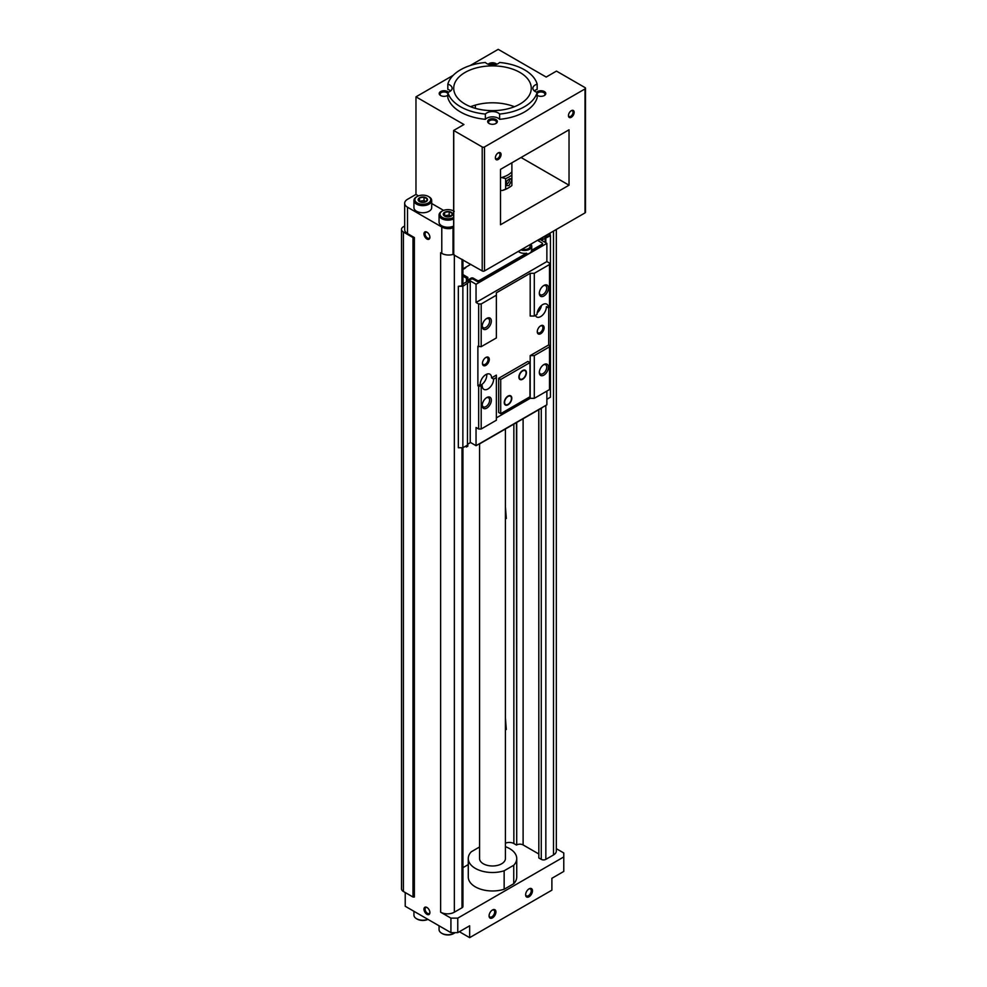 <?xml version="1.0" encoding="UTF-8"?>
<svg xmlns="http://www.w3.org/2000/svg" width="987" height="987" viewBox="0 0 987 987"><rect width="100%" height="100%" fill="white"/><g stroke="black" fill="none" stroke-linecap="round" stroke-linejoin="round"><path stroke-width="1.48" d="M485.37 114.048L485.37 119.316A45.229 26.118 180 0 1 447.827 97.651L447.827 92.371A45.229 26.118 180 0 0 485.37 114.048A8.081 4.664 180 0 1 492.501 111.568A8.081 4.664 180 0 1 499.619 114.048L499.619 119.316A45.229 26.118 180 0 0 537.162 97.651L537.162 92.371A45.229 26.118 180 0 1 499.619 114.048M537.162 92.371A8.081 4.664 180 0 1 532.881 88.262A8.081 4.664 180 0 1 537.162 84.142A45.229 26.118 180 0 0 499.619 62.477A8.081 4.664 180 0 1 492.501 64.945A8.081 4.664 180 0 1 485.37 62.477A45.229 26.118 180 0 0 447.827 84.142L447.827 89.422A8.081 4.664 180 0 1 450.701 90.89M537.162 84.142L537.162 89.422A8.081 4.664 180 0 0 534.3 90.89M447.827 84.142A8.081 4.664 180 0 1 452.108 88.262A8.081 4.664 180 0 1 447.827 92.371M519.915 72.433A38.764 22.38 180 0 1 531.265 88.262A38.764 22.38 180 0 1 492.501 110.643A38.764 22.38 180 0 1 453.724 88.262A38.764 22.38 180 0 1 477.659 67.585A38.764 22.38 180 0 1 519.915 72.433M505.418 843.194A6.465 3.726 180 0 1 513.857 843.54L513.857 424.102M505.418 717.944L506.306 729.492M505.418 506.911L506.306 518.471M511.883 162.793L511.883 185.531A23.417 13.522 180 0 1 509.058 187.505A23.417 13.522 180 0 1 505.64 189.134L505.64 178.585L500.495 177.265M511.883 174.983A23.417 13.522 180 0 1 505.64 178.585M509.058 185.531L511.661 180.436L510.958 178.659C506.997 179.498 505.652 181.83 506.911 185.655L509.058 185.531M511.883 171.837A21.813 12.584 180 0 1 502.482 177.265M509.058 187.505L507.923 188.172A21.813 12.584 180 0 1 502.482 190.454L505.64 189.134M500.495 190.454L502.482 190.454M451.256 212.304A4.688 2.702 180 0 1 451.256 216.128A4.688 2.702 180 0 1 444.631 216.128A4.688 2.702 180 0 1 443.422 214.919A4.688 2.702 180 0 1 445.606 211.872A4.688 2.702 180 0 1 451.256 212.304M451.244 216.141L452.453 213.537L449.159 211.637L444.656 212.328L443.447 214.932M426.137 197.795A4.688 2.702 180 0 1 426.137 201.619A4.688 2.702 180 0 1 419.512 201.619A4.688 2.702 180 0 1 418.291 200.41A4.688 2.702 180 0 1 420.474 197.363A4.688 2.702 180 0 1 426.137 197.795M426.113 201.632L427.322 199.029L424.028 197.129L419.524 197.819L418.315 200.423M470.589 106.719A38.764 22.38 180 0 1 514.412 106.719M426.927 907.448L426.927 907.448A4.195 2.43 60 0 1 429.9 912.593A4.195 2.43 60 0 1 426.927 914.307A4.195 2.43 60 0 1 423.966 909.163A4.195 2.43 60 0 1 426.927 907.448M426.927 232.155L426.927 232.155A4.195 2.43 60 0 1 429.9 237.299A4.195 2.43 60 0 1 426.927 239.014A4.195 2.43 60 0 1 423.966 233.87A4.195 2.43 60 0 1 426.927 232.155M453.181 75.345L415.971 96.837L415.971 194.427L407.52 199.312A9.697 5.601 0 0 0 404.67 203.273A9.697 5.601 0 0 0 407.52 207.221L441.781 227.01A9.697 5.601 0 0 0 450.553 228.54L453.65 226.751L453.008 227.676L453.65 226.751L453.65 130.469L482.211 146.952L482.211 270.931L453.008 254.424A9.697 5.601 180 0 1 441.781 253.388L440.634 252.734L440.634 912.198L450.923 918.132L450.923 932.641L405.225 906.263L405.225 892.544M414.367 237.559L412.998 237.559L403.399 232.019A6.465 3.726 180 0 1 401.512 229.379L401.512 888.855A6.465 3.726 180 0 0 403.399 891.483L412.998 897.023L414.367 897.023L414.367 237.559L407.52 233.598A9.697 5.601 180 0 1 404.67 229.65L404.67 203.273M470.133 65.561L498.213 49.35L546.181 77.048L556.471 71.101L585.02 87.596A1.616 0.938 180 0 1 585.488 88.262A1.616 0.938 180 0 1 585.02 88.916L585.02 212.896L484.506 270.931A1.616 0.938 180 0 1 482.211 270.931M453.008 254.424L453.008 227.676L450.553 228.54M556.335 848.684L563.774 852.978L563.774 856.938L457.771 918.132L450.923 918.132M563.774 856.938L563.774 871.435L551.893 878.294L551.893 890.163L469.652 937.65L469.652 925.781L457.771 932.641L450.923 932.641M457.771 932.641L457.771 918.132M495.918 911.926A4.849 2.801 -60 0 1 492.501 917.861A4.849 2.801 -60 0 1 489.071 915.887A4.849 2.801 -60 0 1 492.501 909.952A4.849 2.801 -60 0 1 495.918 911.926M532.474 890.829A4.849 2.801 -60 0 1 529.044 896.764A4.849 2.801 -60 0 1 525.627 894.79A4.849 2.801 -60 0 1 529.044 888.855A4.849 2.801 -60 0 1 532.474 890.829M469.652 937.65L459.374 931.716M401.512 229.379A6.465 3.726 180 0 1 403.399 226.751L404.67 226.011M412.998 897.023L412.998 237.559M556.335 229.465L556.335 850.991A9.697 5.601 180 0 1 553.497 854.952L545.836 859.369A3.232 1.863 180 0 1 541.271 859.369L538.828 857.962L538.828 409.679M538.828 857.962L538.754 409.716M538.754 853.965L523.11 844.934L523.11 418.759M516.485 422.584L516.707 844.934A4.528 2.616 180 0 1 523.11 844.934M516.485 845.057L513.857 843.54M468.27 864.587L462.94 867.659M462.94 447.716L462.94 906.461A3.232 1.863 180 0 1 462.002 907.781L454.341 912.198A9.697 5.601 180 0 1 440.634 912.198M585.488 88.262L585.488 212.242A1.616 0.938 180 0 1 585.02 212.896M482.211 146.952A1.616 0.938 180 0 0 484.506 146.952L585.02 88.916M501.063 154.54A4.034 2.332 -60 0 1 498.213 159.475A4.034 2.332 -60 0 1 495.351 157.834A4.034 2.332 -60 0 1 498.213 152.886A4.034 2.332 -60 0 1 501.063 154.54M574.163 112.333A4.034 2.332 -60 0 1 571.313 117.28A4.034 2.332 -60 0 1 568.45 115.627A4.034 2.332 -60 0 1 571.313 110.68A4.034 2.332 -60 0 1 574.163 112.333M500.495 169.369L500.495 224.765L569.03 185.198L569.03 129.803L500.495 169.369M470.799 264.331L462.94 268.871M505.418 846.686A24.231 13.991 180 0 1 516.732 858.517L516.732 876.974A24.231 13.991 180 0 1 513.746 883.71L504.147 889.25A24.231 13.991 180 0 1 468.27 876.974L468.27 858.517A24.231 13.991 180 0 1 471.255 851.793L479.571 846.982M516.732 858.517A24.231 13.991 180 0 1 513.746 865.241L513.746 883.71M513.746 865.241L504.147 870.781L504.147 889.25M504.147 870.781A24.231 13.991 180 0 1 468.27 858.517M505.418 428.963L505.418 858.517A12.917 7.464 180 0 1 492.501 865.981A12.917 7.464 180 0 1 479.571 858.517L479.571 443.891M427.852 919.316A8.883 5.132 180 0 1 416.539 918.724A8.883 5.132 180 0 1 413.935 915.097L413.935 911.285M427.939 919.378A7.921 4.565 180 0 1 417.23 919.119A7.921 4.565 180 0 1 416.896 918.922M455.118 932.641A8.883 5.132 180 0 1 454.23 933.233A8.883 5.132 180 0 1 441.67 933.233A8.883 5.132 180 0 1 439.067 929.606L439.067 925.794M453.872 933.431A7.921 4.565 180 0 1 453.551 933.628A7.921 4.565 180 0 1 442.349 933.628A7.921 4.565 180 0 1 442.028 933.431M415.971 96.837L463.939 124.522L453.65 130.469M415.971 194.427L418.488 195.882M431.701 203.519L443.607 210.391M453.65 226.06A8.883 5.132 180 0 1 444.187 226.776A8.883 5.132 180 0 1 439.067 222.124L439.067 215.006A8.883 5.132 180 0 1 441.67 211.378A8.883 5.132 180 0 1 442.028 211.181M428.74 196.672A8.883 5.132 180 0 1 429.098 196.869L429.098 196.869A8.883 5.132 180 0 1 431.701 200.497L431.701 207.615A8.883 5.132 180 0 1 422.818 212.748A8.883 5.132 180 0 1 413.935 207.615L413.935 200.497A8.883 5.132 180 0 1 416.539 196.869A8.883 5.132 180 0 1 416.896 196.672M521.05 157.501L569.03 185.198M428.42 196.475L428.42 196.475A7.921 4.565 180 0 1 428.42 202.94A7.921 4.565 180 0 1 417.23 202.94A7.921 4.565 180 0 1 417.23 196.475A7.921 4.565 180 0 1 428.42 196.475L429.098 196.869L428.42 196.475M431.701 200.497A8.883 5.132 180 0 1 422.818 205.629A8.883 5.132 180 0 1 413.935 200.497M453.65 217.387A7.921 4.565 180 0 1 442.41 217.473A7.921 4.565 180 0 1 442.349 210.984A7.921 4.565 180 0 1 453.551 210.984L453.551 210.984A7.921 4.565 180 0 1 453.65 211.045L454.23 211.378M453.65 218.941A8.883 5.132 180 0 1 444.187 219.657A8.883 5.132 180 0 1 439.067 215.006M419.401 201.496L424.028 200.534L426.014 201.681M419.66 201.681A4.034 2.332 180 0 1 421.77 200.879A4.034 2.332 180 0 1 425.681 201.484A4.034 2.332 180 0 1 426.002 201.693M419.524 201.237L419.524 197.819M424.028 200.534L424.028 197.129M427.322 200.447L427.322 199.029M449.159 215.043L451.145 216.19A4.034 2.332 180 0 0 450.8 215.993A4.034 2.332 180 0 0 446.901 215.388L449.159 215.043L449.159 211.637M444.532 216.005L446.901 215.388A4.034 2.332 180 0 0 444.792 216.19M444.656 215.746L444.656 212.328M452.453 214.956L452.453 213.537M509.576 178.684A4.034 2.332 -60 0 1 509.625 179.264A4.034 2.332 -60 0 1 506.06 184.52M429.888 236.954A3.417 1.974 60 0 1 429.197 238.212A3.417 1.974 60 0 1 425.779 236.251A3.417 1.974 60 0 1 425.779 232.303A3.417 1.974 60 0 1 427.223 232.34M429.888 912.247A3.417 1.974 60 0 1 429.197 913.506A3.417 1.974 60 0 1 425.779 911.544A3.417 1.974 60 0 1 425.779 907.596A3.417 1.974 60 0 1 427.223 907.633M528.724 889.053A3.973 2.295 -60 0 1 530.414 889.016A3.973 2.295 -60 0 1 531.24 890.829A3.973 2.295 -60 0 1 529.501 894.827A3.973 2.295 -60 0 1 526.441 895.888A3.973 2.295 -60 0 1 525.639 894.407M492.168 910.162A3.973 2.295 -60 0 1 493.87 910.113A3.973 2.295 -60 0 1 494.684 911.926A3.973 2.295 -60 0 1 492.957 915.924A3.973 2.295 -60 0 1 489.897 916.997A3.973 2.295 -60 0 1 489.083 915.504M571.017 110.865A3.257 1.875 -60 0 1 572.374 110.84A3.257 1.875 -60 0 1 573.052 112.333A3.257 1.875 -60 0 1 571.633 115.602A3.257 1.875 -60 0 1 569.129 116.466A3.257 1.875 -60 0 1 568.475 115.282M497.917 153.071A3.257 1.875 -60 0 1 499.274 153.047A3.257 1.875 -60 0 1 499.953 154.54A3.257 1.875 -60 0 1 498.534 157.809A3.257 1.875 -60 0 1 496.029 158.673A3.257 1.875 -60 0 1 495.363 157.488M447.827 95.27A4.849 2.801 180 0 1 447.469 95.517A4.849 2.801 180 0 1 440.609 95.517A4.849 2.801 180 0 1 440.609 91.557A4.849 2.801 180 0 1 447.456 91.557A4.849 2.801 180 0 1 448.308 92.21M488.22 64.241A4.849 2.801 180 0 1 495.918 63.575A4.849 2.801 180 0 1 496.769 64.241M495.918 119.538A4.849 2.801 180 0 1 495.918 123.486A4.849 2.801 180 0 1 489.071 123.486A4.849 2.801 180 0 1 489.071 119.538A4.849 2.801 180 0 1 495.918 119.538M485.37 119.316A8.081 4.664 180 0 1 492.501 116.848A8.081 4.664 180 0 1 499.619 119.316M536.681 92.21A4.849 2.801 180 0 1 544.38 91.557A4.849 2.801 180 0 1 544.38 95.517A4.849 2.801 180 0 1 537.533 95.517A4.849 2.801 180 0 1 537.162 95.27M537.162 93.568A3.973 2.295 180 0 1 543.763 92.63A3.973 2.295 180 0 1 544.935 94.246A3.973 2.295 180 0 1 544.047 95.69M537.866 95.69A3.973 2.295 180 0 1 537.162 94.925M495.301 64.648A3.973 2.295 180 0 1 495.314 64.648A3.973 2.295 180 0 0 489.688 64.648M440.955 95.69A3.973 2.295 180 0 1 440.066 94.246A3.973 2.295 180 0 1 442.521 92.124A3.973 2.295 180 0 1 446.84 92.63A3.973 2.295 180 0 1 447.827 93.568M447.827 94.925A3.973 2.295 180 0 1 447.123 95.69M489.404 123.671A3.973 2.295 180 0 1 488.528 122.228A3.973 2.295 180 0 1 490.971 120.106A3.973 2.295 180 0 1 495.301 120.599A3.973 2.295 180 0 1 496.473 122.228A3.973 2.295 180 0 1 495.585 123.671M476.042 302.454L546.872 261.567L549.488 263.085L549.488 307.265L548.464 307.858A8.081 4.664 -60 0 0 546.798 304.169A8.081 4.664 -60 0 0 540.568 306.328A8.081 4.664 -60 0 0 537.039 314.458L534.3 316.037L530.192 316.037L530.192 273.3L496.375 292.818L496.375 295.199L481.187 303.971L478.67 303.971L476.042 302.454L476.042 284.256L469.195 280.296L471.021 279.235A1.616 0.938 180 0 1 473.304 279.235L477.165 281.468A1.616 0.938 180 0 0 479.448 281.468L526.626 254.227L526.626 253.178L479.448 280.407A1.616 0.938 180 0 1 477.165 280.407L473.304 278.186L473.304 279.235M548.464 307.858L546.403 306.673A8.081 4.664 -60 0 1 542.887 314.804A8.081 4.664 -60 0 1 536.657 316.963A8.081 4.664 -60 0 1 535.373 315.421M493.636 379.082A8.081 4.664 -60 0 1 490.107 387.212A8.081 4.664 -60 0 1 483.889 389.371A8.081 4.664 -60 0 1 482.211 385.683L480.163 384.486A8.081 4.664 -60 0 1 483.692 376.355A8.081 4.664 -60 0 1 489.91 374.196A8.081 4.664 -60 0 1 491.588 377.898L496.375 375.122L496.375 377.503L493.636 379.082L491.588 377.898M482.211 385.683L478.67 386.275L477.881 385.806L480.163 384.486M537.73 240.199A1.616 0.938 180 0 0 538.186 240.729L542.048 242.95A1.616 0.938 180 0 1 542.517 243.616A1.616 0.938 180 0 1 542.048 244.27L531.425 250.402L531.425 251.463A7.267 4.195 180 0 1 526.626 254.227M542.517 243.616L542.517 244.665A1.616 0.938 180 0 1 542.048 245.331L531.425 251.463M504.258 402.597A5.33 3.072 120 0 0 505.369 405.04A5.33 3.072 120 0 0 510.698 401.956A5.33 3.072 120 0 0 510.698 395.812A5.33 3.072 120 0 0 506.59 397.23A5.33 3.072 120 0 0 504.258 402.597M529.957 396.786L529.957 362.599L500.717 379.477L500.717 413.664L529.957 396.786M518.878 377.059A5.33 3.072 120 0 0 519.989 379.502A5.33 3.072 120 0 0 525.318 376.429A5.33 3.072 120 0 0 525.318 370.273A5.33 3.072 120 0 0 521.21 371.704A5.33 3.072 120 0 0 518.878 377.059M496.375 295.199L496.375 337.936L481.187 346.696L477.881 346.24L477.881 385.806M530.192 398.341L530.192 355.604L548.698 344.919L549.488 345.388L549.488 389.569L534.3 398.341L530.192 398.341L496.375 417.859M548.698 344.919L548.698 307.734M489.293 359.428A4.849 2.801 -60 0 1 485.875 365.363A4.849 2.801 -60 0 1 482.446 363.389A4.849 2.801 -60 0 1 485.875 357.454A4.849 2.801 -60 0 1 489.293 359.428M544.121 327.77A4.849 2.801 -60 0 1 540.703 333.717A4.849 2.801 -60 0 1 537.273 331.731A4.849 2.801 -60 0 1 540.703 325.796A4.849 2.801 -60 0 1 544.121 327.77M529.957 362.599L527.909 361.415L498.669 378.292L498.669 412.48L500.717 413.664M481.187 346.696L481.187 303.971M478.67 346.696L478.67 303.971M549.488 264.528L534.3 273.3L530.192 273.3M534.3 316.037L534.3 273.3M548.464 288.081A6.465 3.726 -60 0 1 543.899 295.989A6.465 3.726 -60 0 1 539.321 293.349A6.465 3.726 -60 0 1 543.899 285.44A6.465 3.726 -60 0 1 548.464 288.081M491.353 321.046A6.465 3.726 -60 0 1 486.788 328.967A6.465 3.726 -60 0 1 482.211 326.327A6.465 3.726 -60 0 1 486.788 318.406A6.465 3.726 -60 0 1 491.353 321.046M546.872 391.086L546.872 404.806L476.042 445.692L476.042 427.482L478.67 429L478.67 386.275M542.751 237.299L548.809 235.918L549.512 233.388M542.751 237.83L540.358 239.212L541.727 240.001L550.45 235.757L549.944 233.142M538.001 240.594A1.616 0.938 180 0 1 538.186 240.458L540.012 239.409L546.872 243.37L476.042 284.256M468.85 280.493L470.219 281.283L462.866 286.316L458.338 286.316L462.434 285.786L463.137 283.787L468.85 280.493M542.492 407.323A1.616 0.938 180 0 1 542.048 407.816L479.448 443.965A1.616 0.938 180 0 1 478.596 444.224M550.45 235.757L550.45 397.193L546.872 399.266M476.042 445.692L470.219 442.324M470.219 281.283L470.219 442.719L467.48 444.298M467.48 283.651L467.48 445.1L462.866 447.765L458.338 447.765L458.338 286.316M462.866 447.765L462.866 286.316M473.304 278.186A1.616 0.938 180 0 0 471.021 278.186L466.456 280.826L466.432 278.174L462.94 276.163M467.801 444.113L467.801 446.198L466.432 447L465.309 446.346M466.432 447L466.432 445.705M466.456 280.826L466.456 281.875M545.836 242.765L545.836 238.422M545.157 242.37L545.157 238.027M546.872 261.567L546.872 243.37M466.246 266.959A7.267 4.195 180 0 1 462.94 269.291M526.626 253.178A7.267 4.195 180 0 1 518.323 251.401M530.809 244.196A7.267 4.195 180 0 1 531.746 246.269L531.746 249.168A7.267 4.195 180 0 1 531.425 250.402M462.94 274.571L467.801 277.384L467.801 280.012L466.432 280.814M467.801 277.384L466.432 278.174M496.375 377.503L496.375 420.228L481.187 429L481.187 386.275M481.187 429L478.67 429M548.464 367.213A6.465 3.726 -60 0 1 543.899 375.122A6.465 3.726 -60 0 1 539.321 372.494A6.465 3.726 -60 0 1 543.899 364.573A6.465 3.726 -60 0 1 548.464 367.213M549.488 346.832L534.3 355.604L530.192 355.604M534.3 398.341L534.3 355.604M491.353 400.179A6.465 3.726 -60 0 1 486.788 408.1A6.465 3.726 -60 0 1 482.211 405.46A6.465 3.726 -60 0 1 486.788 397.551A6.465 3.726 -60 0 1 491.353 400.179M500.717 379.477L498.669 378.292M465.37 267.465A6.144 3.541 180 0 1 464.667 268.501M543.442 364.869A5.231 3.023 -60 0 1 545.651 364.82A5.231 3.023 -60 0 1 546.736 367.213A5.231 3.023 -60 0 1 544.454 372.481A5.231 3.023 -60 0 1 540.407 373.888A5.231 3.023 -60 0 1 539.346 371.951M486.332 397.835A5.231 3.023 -60 0 1 488.54 397.786A5.231 3.023 -60 0 1 489.626 400.179A5.231 3.023 -60 0 1 487.331 405.46A5.231 3.023 -60 0 1 483.297 406.854A5.231 3.023 -60 0 1 482.236 404.917M486.332 318.702A5.231 3.023 -60 0 1 488.54 318.653A5.231 3.023 -60 0 1 489.626 321.046A5.231 3.023 -60 0 1 487.331 326.315A5.231 3.023 -60 0 1 483.297 327.721A5.231 3.023 -60 0 1 482.236 325.784M543.442 285.724A5.231 3.023 -60 0 1 545.651 285.675A5.231 3.023 -60 0 1 546.736 288.081A5.231 3.023 -60 0 1 544.454 293.349A5.231 3.023 -60 0 1 540.407 294.755A5.231 3.023 -60 0 1 539.346 292.818M540.37 326.006A3.973 2.295 -60 0 1 542.06 325.957A3.973 2.295 -60 0 1 542.887 327.77A3.973 2.295 -60 0 1 541.16 331.768A3.973 2.295 -60 0 1 538.1 332.841A3.973 2.295 -60 0 1 537.286 331.348M485.542 357.652A3.973 2.295 -60 0 1 487.245 357.615A3.973 2.295 -60 0 1 488.059 359.428A3.973 2.295 -60 0 1 486.332 363.426A3.973 2.295 -60 0 1 483.272 364.487A3.973 2.295 -60 0 1 482.458 363.006M505.097 404.843A5.33 3.072 120 0 0 506.541 404.843M511.118 396.91A5.33 3.072 120 0 0 510.39 395.664M504.382 403.597A4.849 2.801 120 0 0 505.036 404.288A4.849 2.801 120 0 0 505.344 404.423M510.156 396.095A4.849 2.801 120 0 0 509.884 395.898A4.849 2.801 120 0 0 508.959 395.664M504.604 402.4A4.849 2.801 120 0 0 505.603 404.621A4.849 2.801 120 0 0 510.452 401.82A4.849 2.801 120 0 0 510.452 396.231A4.849 2.801 120 0 0 506.713 397.527A4.849 2.801 120 0 0 504.604 402.4M519.717 379.316A5.33 3.072 120 0 0 521.161 379.316M525.738 371.383A5.33 3.072 120 0 0 525.01 370.137M519.002 378.07A4.849 2.801 120 0 0 519.655 378.761A4.849 2.801 120 0 0 519.964 378.897M524.776 370.557A4.849 2.801 120 0 0 524.504 370.359A4.849 2.801 120 0 0 523.579 370.137M519.224 376.861A4.849 2.801 120 0 0 520.223 379.082A4.849 2.801 120 0 0 525.072 376.281A4.849 2.801 120 0 0 525.072 370.693A4.849 2.801 120 0 0 521.346 371.988A4.849 2.801 120 0 0 519.224 376.861M530.13 244.579L530.13 246.269A5.651 3.269 180 0 1 522.098 249.23M531.746 246.269A7.267 4.195 180 0 1 520.889 249.921M486.727 374.184A8.081 4.664 -60 0 1 486.788 375.122A8.081 4.664 -60 0 1 481.076 385.016M541.468 305.476A8.081 4.664 -60 0 1 537.187 312.879M407.52 207.221L407.52 233.598M441.781 227.01L441.781 253.388M453.749 130.518L453.749 254.498M403.399 891.483L403.399 232.019M553.497 854.952L553.497 231.094M545.836 859.369L545.836 405.398M541.271 859.369L541.271 408.273M516.707 844.934L516.707 422.448M462.002 907.781L462.002 447.765M462.002 285.786L462.002 259.26M454.341 912.198L454.341 254.843M484.506 146.952L484.506 270.931M475.364 105.115L475.364 108.336M479.448 280.407L479.448 281.468M542.048 244.27L542.048 245.331M471.021 278.186L471.021 279.235M477.165 280.407L477.165 281.468M462.94 285.49L462.94 259.803M417.23 919.119L416.539 918.724M453.551 933.628L454.23 933.233M442.349 933.628L441.67 933.233M417.23 196.475L416.539 196.869M442.349 210.984L441.67 211.378"/></g></svg>
